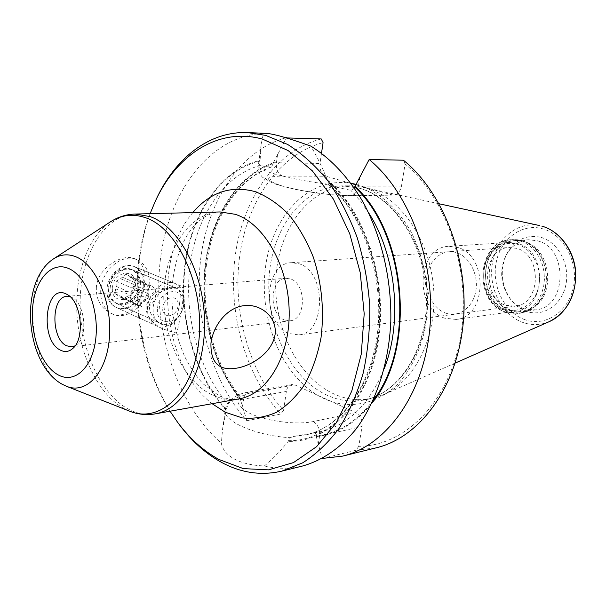 <?xml version="1.0" encoding="UTF-8"?>
<svg xmlns="http://www.w3.org/2000/svg" width="606" height="606" viewBox="0 0 606 606"><rect width="100%" height="100%" fill="white"/><g stroke="black" fill="none" stroke-linecap="round" stroke-linejoin="round"><path stroke-width="0.45" stroke-dasharray="3.03 2.27" d="M96.369 287.009C95.884 299.099 100.513 307.734 110.247 312.916C126.76 321.385 143.099 302.553 144.652 283.267C146.038 271.041 142.804 262.898 134.949 258.83C122.692 252.846 97.816 267.67 96.369 287.009M149.114 285.161C150.099 272.662 146.016 264.148 136.858 259.61C122.904 252.997 102.346 269.359 100.793 288.994C99.99 301.03 103.823 309.318 112.284 313.863C126.654 321.301 147.417 304.712 149.114 285.161M110.125 288.251C109.603 295.826 112.027 301.038 117.397 303.879C126.321 308.424 139.274 298.091 140.319 285.858C140.91 278.101 138.388 272.806 132.752 269.973C123.988 265.746 111.118 275.995 110.125 288.251M179.656 302.75C177.543 318.135 173.68 330.482 161.484 323.915C153.507 320.104 149.462 314.014 149.334 305.636C151.742 290.388 175.422 286.683 177.611 288.729C180.111 289.986 180.793 294.66 179.656 302.75M70.167 296.743L72.675 297.887C84.795 304.204 87.968 335.588 77.356 344.2L75.129 345.821M284.585 319.998C268.602 314.544 269.534 278.624 285.774 278.268L290.539 278.957C306.606 283.79 306.128 320.089 290.069 320.779L284.585 319.998M291.433 262.686C263.572 263.11 261.694 323.93 288.941 333.535L298.735 334.906C326.066 333.505 326.626 271.609 299.144 263.799L291.433 262.686L509.154 247.513L516.494 248.339C542.506 254.414 541.128 304.507 515.085 306.212L505.745 305.272C479.725 297.94 482.459 248.081 509.154 247.513M511.176 310.537C479.528 301.523 483.058 241.15 515.623 240.605L524.281 241.582L527.409 242.711C550.862 251.331 555.187 294.115 533.939 307.257L522.811 311.681L511.176 310.537M524.099 308.772C518.494 306.833 513.706 303.311 509.729 298.22C500.67 285.055 499.261 271.117 505.502 256.406C510.722 246.354 518.418 240.809 528.591 239.787L537.204 240.749C568.648 247.816 567.11 307.636 535.674 309.886L524.099 308.772M540.991 237.37C558.088 242.021 570.11 264.458 565.906 284.676C561.951 304.977 543.241 317.249 526.682 311.423C520.569 309.302 515.35 305.469 511.032 299.932C501.177 285.615 499.647 270.465 506.434 254.475C514.449 239.915 525.97 234.211 540.991 237.37M366.6 188.186C400.316 197.48 429.752 239.506 433.563 287.714C437.547 335.913 415.239 381.121 383.507 394.673L371.205 398.566C358.616 400.96 346.291 399.46 334.217 394.067C297.19 377.311 272.7 325.914 275.972 276.813C278.972 227.704 310.158 186.148 349.7 185.815L362.532 187.171L366.6 188.186M351.132 183.436L349.973 183.103L351.01 183.27M356.123 184.353L365.751 187.618L355.881 184.792M324.604 398.93L317.339 395.127L332.096 401.831L324.604 398.93M401.483 186.065L405.096 164.052C447.713 198.919 472.248 273.791 460.272 338.474C448.493 403.301 404.179 446.258 358.79 446.304L362.04 426.48C362.57 420.034 360.487 415.413 355.783 412.603L332.096 401.831C354.548 408.459 378.477 402.649 397.415 384.484C411.05 369.774 420.973 349.359 425.715 325.649C430.76 293.448 424.995 258.201 410.239 230.439C398.437 210.418 382.901 195.632 365.751 187.618L393.044 195.14C397.438 194.7 400.248 191.678 401.483 186.065L355.086 186.224M321.521 153.151L319.998 163.438C319.498 170.013 321.528 174.293 326.073 176.263L349.973 183.103C308.424 176.982 272.397 215.804 265.625 266.231C258.535 316.612 280.26 372.895 317.339 395.127L294.97 384.954L291.759 384.499C288.873 385.189 287.077 387.507 286.365 391.453L283.585 410.315C249.164 372.508 232.34 311.817 239.605 256.573C247.006 201.472 279.025 154.257 323.074 142.622M240.59 399.006C212.986 364.57 199.715 312.082 205.684 264.337C211.797 216.713 237.461 175.884 273.17 163.597L273.245 162.847C237.272 175.149 211.411 216.236 205.267 264.171C199.26 312.226 212.653 365.062 240.468 399.665L240.461 396.998L239.249 396.816C234.128 398.612 230.378 401.096 228.015 404.263L226.28 409.618L222.493 429.874L221.364 443.191C222.402 449.455 226.773 454.765 234.499 459.128C242.461 463.242 252.407 465.522 264.314 465.953C271.996 459.848 279.957 451.652 288.206 441.373L290.357 437.676C256.3 435.934 222.47 421.109 225.174 410.133L227.061 406.202M362.04 426.48L319.559 436.002L316.271 436.646L316.317 435.812C316.279 433.805 315.4 432.79 313.696 432.767L293.092 436.494L290.357 437.676M240.468 399.665L243.567 399.142C244.263 395.059 246.051 392.665 248.937 391.968L252.157 392.461L294.97 384.954M273.17 163.597L271.496 167.006L270.973 167.074C265.92 166.711 262.428 166.142 260.497 165.377L259.929 164.264L260.019 161.166L261.269 143.88L263.405 133.456C209.343 135.752 168.157 192.481 160.272 260.512C152.295 328.679 176.414 404.255 221.364 443.191M354.487 188.178L350.889 190.36L330.74 185.921L328.3 184.209L327.285 179.8C322.112 166.961 316.605 155.719 310.764 146.076M316.234 436.532C337.353 434.343 355.911 423.193 371.925 403.073M273.245 162.847L286.418 137.918M405.096 164.052L403.399 160.204M265.693 133.343L263.405 133.456M321.248 138.941C275.783 150.568 242.748 199.215 235.189 255.944C227.758 312.825 245.21 375.303 280.805 414.004L246.854 420.723C211.229 380.818 193.64 316.779 200.76 258.421C208.025 200.23 240.612 150.136 285.979 137.782M246.854 420.723L240.499 399.771M316.271 436.646L322.233 458.454M358.79 446.304L355.949 450.258L322.248 458.5M355.949 450.258L376.311 447.796M177.369 421.95C134.896 363.509 125.184 267.451 155.106 201.692M283.585 410.315L280.805 414.004M264.314 465.953C277.101 469.044 289.926 469.044 302.795 465.953M226.19 410.3C194.465 375.5 178.452 317.779 184.8 265.526C191.223 213.388 220.455 169.4 260.118 160.416M327.285 179.8C365.66 211.592 388.37 281.616 378.167 342.095C368.168 402.71 328.702 442.562 288.206 441.373M170.059 411.224C135.289 356.449 126.987 274.291 150.083 213.668M146.22 305.932C144.523 317.945 158.999 327.71 163.165 328.952C172.846 332.474 177.338 333.595 176.634 332.315C176.891 329.922 177.482 335.376 182.611 302.47C183.739 290.327 183.876 285.1 183.02 286.789C183.118 287.449 182.126 287.782 180.043 287.805L173.074 287.615C170.233 287.698 166.256 288.471 161.135 289.926C153.932 292.956 148.962 298.288 146.22 305.932M143.266 285.623C142.001 300.296 126.449 312.711 115.716 307.219C109.307 303.811 106.414 297.569 107.027 288.501C108.209 273.783 123.647 261.497 134.146 266.526C140.948 269.928 143.986 276.298 143.266 285.623M444.789 318.195C413.739 308.772 416.852 246.862 448.766 246.339L457.333 247.377C488.466 254.899 487.216 317.4 456.151 319.438L444.789 318.195M504.836 310.067C474.377 301.371 477.71 243.021 509.032 242.461L517.426 243.415C547.869 250.407 546.407 309.068 515.979 311.181L504.836 310.067M445.69 313.097C458.545 317.87 472.854 307.848 475.778 291.334C478.899 274.889 469.605 256.558 456.401 252.611C443.244 248.415 429.699 259.088 427.071 275.01C424.261 290.872 432.79 308.56 445.69 313.097M157.575 307.946C159.499 287.698 186.284 285.6 183.057 305.462C181.345 325.074 154.704 328.172 157.575 307.946M162.809 307.431C163.931 295.463 179.861 294.092 177.982 305.954C176.937 317.703 161.06 319.43 162.809 307.431M184.05 303.083C184.891 293.463 181.921 286.941 175.142 283.525C164.665 278.472 149.015 291.365 147.652 306.568C146.925 315.931 149.758 322.324 156.151 325.74C166.87 331.247 182.611 318.218 184.05 303.083M135.047 266.898C124.541 261.868 109.103 274.17 107.921 288.895C107.3 297.97 110.194 304.212 116.602 307.621C127.336 313.12 142.895 300.69 144.16 286.009C144.879 276.669 141.842 270.299 135.047 266.898L175.142 283.525M131.404 269.405C122.639 265.178 109.777 275.412 108.792 287.661C110.777 264.368 142.524 262.534 138.979 285.282C137.941 297.501 124.995 307.818 116.064 303.273C110.693 300.432 108.269 295.228 108.792 287.661C105.739 310.901 137.274 307.757 138.979 285.282C139.569 277.533 137.047 272.245 131.404 269.405L176.119 288.108C167.377 283.866 154.31 294.645 153.166 307.333C152.545 315.165 154.909 320.513 160.264 323.362C169.172 327.914 182.292 317.044 183.504 304.401C184.201 296.379 181.739 290.948 176.119 288.108M112.489 287.373C113.966 269.738 138.077 268.231 135.426 285.562C134.108 302.712 110.118 304.992 112.489 287.373M134.146 279.843L134.077 286.199L132.759 292.054L148.091 298.766L144.266 301.538L129.517 295.024L123.147 298.925L114.784 293.554L116.17 286.358L116.147 281.184L120.602 278.699L125.904 274.344L134.146 279.843L149.538 286.403L148.962 291.327L134.161 284.949M148.091 298.766L148.667 293.865L133.873 287.456M116.17 286.358L130.941 292.842L135.411 285.078L120.602 278.699M141.978 306.697C138.729 304.992 137.282 301.818 137.63 297.175C139.888 288.403 144.463 284.668 151.341 285.956C154.689 287.661 156.174 290.865 155.795 295.576C153.523 304.363 148.917 308.068 141.978 306.697L120.367 297.038M131.457 277.912L146.281 284.222L148.311 287.289L148.962 291.327M122.609 277.29L137.426 283.646L141.016 282.487L144.592 283.085L129.76 276.783M130.941 292.842L131.502 287.858L135.411 285.078M137.426 283.646L141.304 280.881L144.592 283.085M146.281 284.222L149.538 286.403M148.667 293.865L144.266 301.538M123.147 298.925L138.433 305.765L142.281 302.977L139.145 304.114L136.077 303.97L120.405 297.054M138.433 305.765L135.13 303.636M114.784 293.554L130.085 300.379L133.418 302.53L131.343 299.478L130.646 295.41L115.89 288.895M130.085 300.379L130.646 295.41M116.147 281.184L131.502 287.858M125.904 274.344L141.304 280.881M133.418 302.53L118.685 295.948M142.281 302.977L127.54 296.432M132.759 292.054L129.517 295.024M66.705 386.37L63.092 384.674C28.012 367.577 21.21 277.245 53.798 258.694M129.267 411.035L123.98 408.542C98.892 394.703 80.106 356.646 77.098 316.612C74.083 276.586 87.105 237.34 110.163 222.016M155.318 413.853C146.054 415.413 136.918 413.762 127.927 408.883C98.831 392.938 78.704 345.064 80.151 299.326C81.386 253.581 104.558 214.941 135.123 214.039M220.167 211.948C189.33 212.82 165.491 249.134 163.878 292.153C162.052 335.163 182.156 380 211.456 394.574C220.508 399.028 229.712 400.468 239.059 398.884C232.84 400.104 226.053 398.975 218.69 395.506L202.783 383.575C195.92 375.796 190.011 367.031 185.057 357.298C175.498 335.921 171.142 312.855 171.983 288.108C175.301 245.475 194.284 213.6 220.167 211.948M504.995 309.249C490.587 304.417 481.149 285.494 484.361 268.466C487.36 251.384 502.541 239.84 517.266 244.263C532.03 248.415 542.378 268.079 538.802 285.774C535.439 303.538 519.342 314.332 504.995 309.249M506.358 312.264C473.642 302.871 477.301 240.279 510.987 239.741L519.887 240.756L525.69 243.188L531.038 246.937L535.719 251.876L539.545 257.808L542.34 264.504L544.006 271.693L544.453 279.086L543.68 286.38L541.711 293.274L538.643 299.5L534.59 304.803L529.742 308.992L524.281 311.908L518.433 313.453L506.358 312.264M508.26 311.999C475.566 302.629 479.225 240.165 512.888 239.628L521.789 240.635L527.576 243.059L532.924 246.801L537.605 251.732L541.423 257.648L544.218 264.337L545.877 271.511L546.324 278.889L545.552 286.161L543.59 293.046L540.514 299.258L536.469 304.553L531.621 308.734L526.167 311.643L520.327 313.188L508.26 311.999M508.79 311.817C517.032 314.484 524.841 313.363 532.227 308.454C554.119 294.925 549.657 250.755 525.5 241.877L522.274 240.718C506.108 235.923 489.489 248.589 486.209 267.254C482.702 285.843 493.004 306.507 508.79 311.817M525.076 319.733C504.722 312.825 491.602 286.57 496.102 262.928C500.314 239.203 521.645 222.834 542.65 228.788C563.716 234.363 578.654 262.065 573.42 287.024C568.489 312.075 545.339 326.998 525.076 319.733M549.4 321.574C540.779 325.217 532.045 325.551 523.213 322.574C502.041 315.325 488.216 288.327 492.352 263.572C496.208 238.749 517.645 220.781 539.696 225.591M327.384 395.362C290.327 378.47 265.807 326.763 269.056 277.374C272.018 227.977 303.189 186.178 342.769 185.837L359.691 188.231C395.726 198.086 426.465 245.794 427.253 297.599C428.306 349.42 399.559 393.4 364.411 399.93C351.813 402.323 339.474 400.801 327.384 395.362M355.783 412.603L313.226 421.549C296.319 425.253 265.345 421.125 249.119 412.966C233.272 403.52 234.287 396.688 252.157 392.461M318.324 443.933L319.559 436.002C320.074 429.313 317.961 424.495 313.226 421.549M260.497 165.377C223.319 175.248 196.086 217.016 189.936 266.36C183.883 315.817 198.548 370.402 228.015 404.263M260.019 161.166C220.637 170.165 191.61 213.873 185.216 265.693C178.906 317.62 194.791 374.993 226.28 409.618M293.092 436.494L305.5 434.964C341.314 427.366 372.425 385.992 378.576 331.065C384.81 276.207 364.327 215.865 330.74 185.921M288.312 440.66C328.543 441.713 367.675 402.058 377.599 341.875C387.719 281.813 365.236 212.289 327.164 180.588M270.973 167.074C236.257 179.058 211.252 218.842 205.29 265.33C199.457 311.931 212.388 363.199 239.249 396.816M313.476 432.805L320.635 431.631C348.541 425.018 369.774 403.929 384.348 368.365M368.615 212.782L360.169 200.828L350.889 190.36M373.319 400.104C357.146 421.556 338.148 433.457 316.317 435.812M273.314 162.719L276.434 162.734C275.957 169.566 278.002 174.013 282.57 176.058C264.458 176.49 263.958 179.671 281.07 185.61C298.493 190.966 330.891 195.7 348.026 195.412L349.965 195.685C354.389 195.23 357.214 192.087 358.441 186.247L359.805 177.452M328.3 184.209C292.781 180.187 256.376 170.392 258.292 165.817L259.929 164.264M391.12 194.874L348.026 195.412M282.57 176.058L326.073 176.263M277.586 154.432L276.434 162.734L319.998 163.438M286.365 391.453L243.567 399.142L242.521 406.679M192.791 212.623C151.651 259.762 162.37 365.751 212.108 403.702M134.949 258.83L136.858 259.61M110.247 312.916L112.284 313.863M117.397 303.879L161.484 323.915M132.752 269.973L177.611 288.729M66.857 296.372L285.774 278.268M72.675 297.887L67.455 294.667M77.356 344.2L72.887 348.397M71.962 346.844L290.069 320.779M298.735 334.906L515.085 306.212M527.409 242.711L522.16 240.673L510.987 239.741C476.498 240.612 472.794 302.545 505.858 312.219L518.433 313.453L520.327 313.188L532.227 308.454L533.939 307.257M515.623 240.605L528.591 239.787M522.811 311.681L535.674 309.886M455.189 363.085L383.507 394.673M439.085 203.775L362.532 187.171M371.205 398.566L364.411 399.93C398.612 393.733 427.525 350.01 426.45 297.728C425.67 245.498 394.574 197.685 359.26 188.171L342.769 185.837L349.7 185.815M222.493 429.874L225.174 410.133C227.553 396.369 242.961 392.908 248.937 391.968L291.759 384.499M328.922 184.868C362.615 214.244 383.787 275.185 377.697 330.702C371.713 386.355 340.458 427.669 305.5 434.964L320.635 431.631L313.696 432.767M271.496 167.006C237.499 178.694 212.38 218.38 206.441 265.072C200.609 311.84 213.63 363.365 240.461 396.998M393.044 195.14L349.965 195.685C334.595 195.496 317.135 193.556 297.599 189.86C285.146 187.019 276.609 184.671 271.98 182.823L262.496 177.24C258.906 173.225 257.505 169.422 258.292 165.817L261.269 143.88M509.729 298.22L511.032 299.932M505.502 256.406L506.434 254.475M115.716 307.219L163.165 328.952M134.146 266.526L183.02 286.789M448.766 246.339L509.032 242.461M456.151 319.438L515.979 311.181M116.602 307.621L156.151 325.74M151.341 285.956L144.41 283.002M116.064 303.273L160.264 323.362"/><path stroke-width="0.91" d="M60.479 350.17C39.39 340.58 44.874 282.964 66.145 293.963L67.455 294.667C81.462 301.947 85.151 338.459 72.887 348.397C69.046 351.791 64.91 352.389 60.479 350.17M75.129 345.821L71.962 346.844L66.592 345.784C50.904 338.936 51.033 296.539 66.857 296.372L70.167 296.743M351.01 183.27L356.123 184.353M355.881 184.792L351.132 183.436M371.925 403.073C416.163 350.344 407.285 234.113 355.01 186.36L354.487 188.178M355.01 186.36L369.168 159.507C410.3 193.367 436.418 264.375 429.669 330.035C423.026 395.786 385.696 445.887 342.693 456.098L322.233 458.454M342.693 456.098L376.311 447.796C419.155 437.6 456.273 388.847 463.007 325.21C469.855 261.648 444.168 193.026 403.399 160.204L369.168 159.507M286.418 137.918L321.248 138.941L323.074 142.622L321.521 153.151M281.904 471.112L302.795 465.953C322.422 460.386 340.852 447.804 356.351 428.684C376.22 401.748 388.847 363.502 390.802 321.612C391.673 279.502 381.644 236.605 363.206 202.328C348.677 177.513 330.588 158.325 310.764 146.076C298.531 141.698 288.07 138.304 279.381 135.903C273.094 134.274 268.534 133.418 265.693 133.343L247.687 132.608L265.64 135.373L287.615 144.425C301.985 153.492 315.393 165.605 327.838 180.755C339.458 197.488 349.23 216.387 357.139 237.469C363.767 259.429 367.971 282.131 369.743 305.568C370.039 328.96 367.857 351.457 363.199 373.061C357.199 393.695 349.192 412.088 339.186 428.222C328.24 442.766 316.09 454.295 302.735 462.802L281.904 471.112C261.019 475.884 240.764 472.9 221.137 462.166C205.222 453.318 191.125 440.585 178.838 423.973L177.369 421.95M285.979 137.782L286.57 137.63M155.106 201.692L156.143 199.419C175.043 158.333 209.191 130.979 247.687 132.608M170.059 411.224L177.429 422.041C189.481 438.327 203.298 450.796 218.88 459.446L243.301 468.612L268.587 469.855L293.486 462.583L316.605 446.66L336.497 422.48L351.768 391.067L361.267 354.101L364.191 313.794L360.259 272.753L349.707 233.643L333.323 198.98L312.31 170.809L288.13 150.576L262.337 139.062C218.243 126.942 176.429 154.894 155.151 201.593L156.143 199.419M150.083 213.668L155.151 201.593M275.071 334.663C272.109 352.866 251.429 366.032 236.189 368.221C218.811 370.955 210.403 362.539 210.964 342.988C213.6 323.513 228.871 306.825 244.4 305.666C259.709 303.591 277.419 316.143 275.071 334.663M68.705 268.526C85.923 275.738 99.142 309.037 95.816 338.322C92.748 367.736 74.538 384.234 58.002 374.796C41.405 365.774 29.967 334.565 32.656 307.06C35.103 279.457 51.525 260.875 68.705 268.526M66.705 386.37L62.153 384.227C25.028 363.911 18.362 281.419 53.798 258.694L53.798 258.694C60.797 254.262 68.236 253.656 76.121 256.883C96.331 265.08 112.352 303.061 109.406 337.875C106.724 372.796 86.385 394.453 66.705 386.37L129.267 411.035M145.887 217.834C178.202 228.848 204.366 286.327 199.01 339.337C194.071 392.499 160.522 424.003 129.646 411.186C137.979 414.443 146.538 415.337 155.318 413.853L155.318 413.853C183.171 409.353 205.752 369.236 204.57 320.725C203.616 272.245 178.838 226.583 150.167 216.6L135.123 214.039C126.222 214.342 118.019 216.933 110.504 221.796L110.504 221.796C121.503 214.774 133.297 213.456 145.887 217.834M110.163 222.016L53.798 258.694M155.318 413.853L239.059 398.884C267.155 394.286 290.024 356.54 289.183 311.31C288.562 266.102 264.095 223.622 235.31 214.312L220.167 211.948L135.123 214.039M549.4 321.574C567.451 312.075 576.215 295.47 575.692 271.753C574.026 250.187 559.694 231.03 541.87 226.129L541.825 226.121C559.383 230.916 573.768 250.089 575.442 271.776C577.192 293.455 565.981 314.378 549.4 321.574L455.189 363.085M384.348 368.365C402.816 321.339 396.127 255.156 368.615 212.782M354.866 187.133C405.785 234.007 415.436 346.715 373.319 400.104M212.108 403.702L225.28 412.239L242.256 417.913C253.914 419.064 265.314 417.201 276.457 412.3C287.183 405.649 296.698 396.203 305 383.969C312.348 370.319 317.688 354.866 321.036 337.618C324.377 310.249 321.801 283.411 313.294 257.103C306.719 240.733 298.516 226.5 288.691 214.395C278.192 203.843 267.026 196.268 255.209 191.647C231 185.156 210.191 192.14 192.791 212.623M539.696 225.591L439.085 203.775M177.429 422.041L178.838 423.973"/></g></svg>
